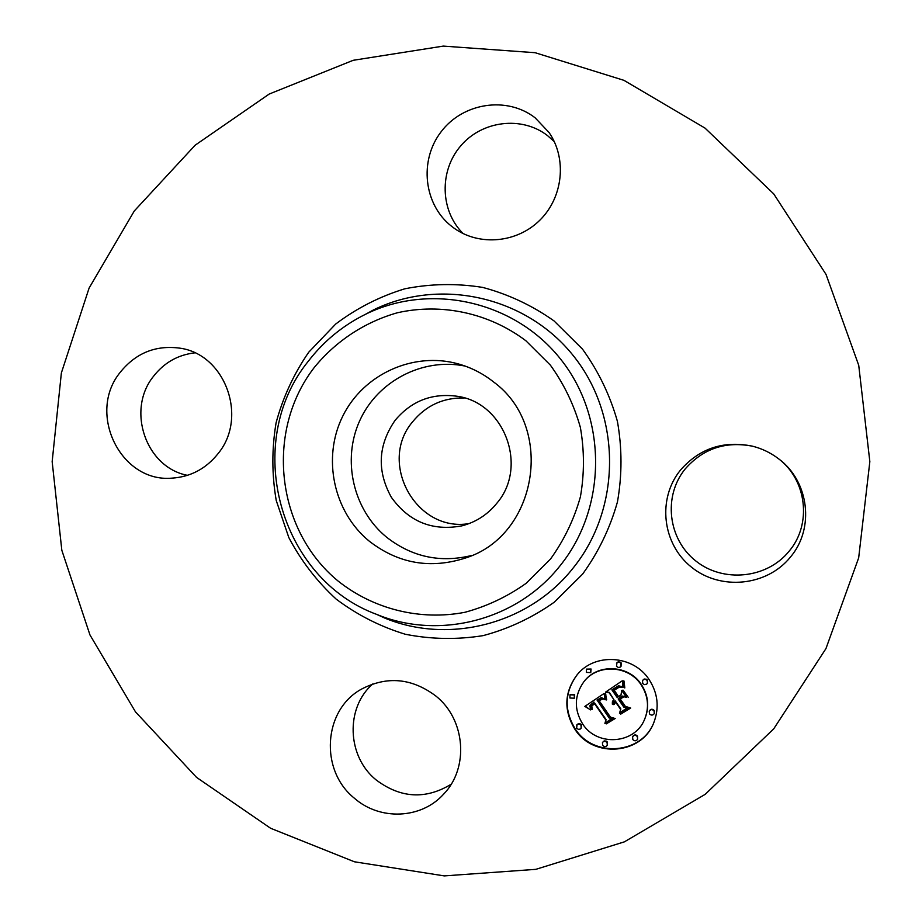 <?xml version="1.0" encoding="UTF-8"?>
<svg xmlns="http://www.w3.org/2000/svg" width="922" height="922" viewBox="0 0 922 922"><rect width="100%" height="100%" fill="white"/><g stroke="black" fill="none" stroke-linecap="round" stroke-linejoin="round"><path stroke-width="1.38" d="M472.052 555.39C440.566 563.169 412.053 557.095 386.525 537.146C353.114 509.785 341.751 459.997 359.776 420.593C377.594 381.109 422.587 357.471 465.068 366.057M394.996 420.478C411.258 400.989 431.934 392.91 457.012 396.241C504.288 402.418 528.41 466.371 496.993 503.066C487.692 514.591 475.959 522.198 461.795 525.874C432.326 531.291 408.838 521.748 391.32 497.235C376.775 470.865 378.008 445.268 394.996 420.478M469.021 523.604C416.11 532.559 377.697 462.683 412.56 421.861C425.999 405.473 443.275 397.509 464.388 397.97M451.169 784.242C425.561 799.743 400.54 798.291 376.084 779.885C346.914 756.363 345.243 707.796 372.799 683.917M187.5 475.337C145.814 467.512 126.176 410.025 153.455 376.372C164.128 362.68 177.888 354.843 194.749 352.849M463.167 233.589C440.163 211.011 439.033 170.985 460.7 145.906C482.068 120.563 521.887 115.653 547.576 135.649L554.306 141.654M778.214 458.499C806.9 479.786 812.121 524.341 789.048 551.275C766.816 578.809 722.94 583.038 695.58 560.783C667.897 538.932 663.033 496.128 685.138 469.021C703.06 448.553 725.602 440.958 752.744 446.248M134.301 210.954L195.176 145.18L269.224 94.032L353.207 60.299L443.298 46.1L535.117 52.704L623.952 80.341L705.019 128.1L773.719 193.885L826.02 274.387L858.728 365.319L869.838 461.622L858.67 557.868L825.951 648.604L773.731 728.841L705.192 794.338L624.378 841.855L535.832 869.342L444.312 875.9L354.451 861.793L270.584 828.256L196.524 777.361L135.476 711.853L89.976 634.97L61.832 550.296L52.162 461.645L61.371 372.926L89.1 288.079L134.301 210.954M493.662 382.008C555.286 427.093 537.618 535.613 465.437 558.029C430.355 569.277 398.269 563.642 369.203 541.133C333.326 511.71 321.997 457.6 342.846 415.983C363.418 374.24 413.39 351.305 458.28 363.902C471.234 367.532 483.024 373.571 493.662 382.008M790.338 557.188C766.804 586.3 720.405 590.725 691.488 567.168C662.215 544.038 657.086 498.802 680.436 470.139C699.521 448.357 723.482 440.37 752.34 446.144C761.941 448.553 770.677 452.76 778.548 458.753C809.17 481.18 814.875 528.571 790.338 557.188M535.14 117.82L549.063 132.526C567.088 158.549 563.135 197.054 540.131 219.909C517.3 242.924 479.601 246.428 454.258 228.299L451.699 226.386C423.763 204.742 418.83 160.635 441.073 131.823C462.913 102.676 506.962 95.876 535.14 117.82M120.148 372.396C135.753 353.045 155.599 344.966 179.686 348.136C225.072 354.025 248.272 417.101 218.157 453.52C206.09 468.664 190.716 476.87 172.011 478.138C120.586 482.84 86.726 413.16 120.148 372.396M435.933 696.075C465.564 719.598 469.252 768.199 443.39 794.407C421.02 819.151 379.795 820.684 354.382 798.222C319.438 770.319 323.242 710.044 361.343 689.207C387.021 675.757 411.892 678.05 435.933 696.075M648.915 679.272C657.882 693.044 659.53 707.474 653.836 722.548C642 754.68 593.353 758.599 574.936 729.337C563.503 710.389 564.218 692.215 577.091 674.823C594.575 652.672 632.953 654.874 648.915 679.272M641.009 684.62C648.304 695.88 649.434 707.589 644.432 719.748C634.463 744.227 597.03 746.693 582.727 724.07C573.91 709.594 574.245 695.557 583.707 681.969C597.168 663.679 628.239 665.004 641.009 684.62M604.06 693.482L605.12 699.717L601.017 697.942L597.041 700.063L609.142 717.984L612.289 718.492L604.913 723.47L605.846 720.024L594.563 703.693L591.786 706.033L592.293 709.617L591.659 709.502L591.071 706.31L594.091 703.394L593.71 702.472L589.884 705.733L590.679 709.917L584.836 706.413L604.06 693.482M605.742 693.966L606.203 700.017L605.201 694.992L605.189 693.551L605.742 693.966M602.85 699.003L599.081 700.639L610.479 717.166L615.181 718.515L606.25 723.897L613.983 718.676L610.076 717.627L598.251 700.513L601.34 698.703L602.953 698.853M622.292 680.77L623.053 687.489L618.293 686.118L611.862 689.84L617.187 697.528L618.166 696.859L613.476 690.082L618.466 687.005L621.37 687.19L618.432 687.501L614.179 690.244L618.57 696.583L621.013 694.934L621.682 690.394L626.464 697.286L621.843 696.398L618.143 698.911L623.871 707.197L627.433 707.935L619.48 713.305L620.633 709.387L615.746 702.31L613.672 704.604L615.435 701.873L614.905 701.1L612.358 704.212L612.381 701.78L613.948 699.717L609.154 692.791L605.512 692.157L622.292 680.77M624.148 681.773L624.793 687.939L623.56 684.666L623.733 680.851L624.148 681.773M628.193 697.274L622.673 690.209L628.193 697.274M620.483 699.349L625.358 706.379L630.706 708.038L620.598 714.204L629.484 708.211L625.093 706.851L619.78 699.176L623.537 697.055M590.818 669.36L590.748 672.611L586.357 672.403L586.473 669.118L590.818 669.36M647.221 680.424L647.428 683.237L646.656 684.147L644.351 684.62L642.703 683.479L642.519 680.609L643.302 679.721L645.193 679.214L647.221 680.424M620.979 663.264L621.025 666.352L620.206 667.125L618.385 667.505L616.484 666.318L616.979 662.641L619.1 662.088L620.979 663.264M637.333 736.563L637.609 739.248C636.192 741.184 634.601 741.3 632.826 739.582L632.584 736.862C634.002 734.961 635.581 734.869 637.333 736.563M654.021 710.85L654.309 713.501C652.903 715.484 651.301 715.61 649.503 713.893L649.238 711.196C650.644 709.26 652.246 709.145 654.021 710.85M576.607 728.207L577.08 724.565L579.189 724.012L581.056 725.199L581.114 728.265L580.307 729.037L578.497 729.406L576.607 728.207M569.9 698.012L569.992 694.762L574.348 694.992L574.291 698.208L569.9 698.012M602.608 745.46L602.458 742.556L603.23 741.703L605.097 741.23L607.091 742.441L607.264 745.299L606.492 746.186L604.625 746.67L602.608 745.46M613.948 699.717L609.396 692.422L605.996 691.823M612.738 703.924L612.865 700.858M615.435 701.873L615.135 700.72L613.211 702.656M614.317 704.316L614.052 703.359M627.144 707.866L619.699 712.902L620.863 708.983L615.977 701.93L614.744 703.348M626.119 696.802L622.062 696.018L618.143 698.911M621.013 694.934L621.82 690.601M619.872 686.786L614.179 690.244M618.166 696.859L613.798 689.84M622.915 686.936L618.524 685.761L611.862 689.84M590.022 709.686L585.274 706.114M594.091 703.394L593.975 702.08L590.218 705.146M592.201 709.456L591.313 705.791M611.989 718.445L605.155 723.055L606.088 719.609L594.828 703.313L591.924 705.814M604.982 699.256L601.271 697.574L597.041 700.063M627.951 696.928L623.134 690.186M606.653 699.591L605.42 693.528M624.667 687.57L623.906 680.874M613.983 718.676L610.318 717.212L598.609 700.271M614.916 718.445L606.757 723.563M602.527 698.692L599.081 700.639M629.484 708.211L625.312 706.459L620.103 698.945M630.441 707.958L621.105 713.87M577.241 674.65C564.518 691.996 563.849 710.078 575.236 728.91C593.572 758.034 641.977 754.265 653.928 722.341M644.432 719.748L644.616 719.333C649.618 707.197 648.477 695.511 641.205 684.262C628.447 664.67 597.421 663.356 583.995 681.612L583.707 681.969M590.748 672.611L591.094 669.026L586.473 669.118M647.428 683.237L647.405 680.067L646.518 679.249L644.19 679.007L642.519 680.609M621.025 666.352L621.197 662.941L620.379 662.157L618.201 661.823L616.472 663.183M637.609 739.248L637.528 736.125C635.788 734.431 634.209 734.523 632.792 736.424L632.584 736.862M654.309 713.501L654.194 710.447C652.419 708.741 650.828 708.857 649.411 710.793L649.238 711.196M581.114 728.265L581.344 724.773L580.526 723.989L578.359 723.655L576.584 725.107M574.291 698.208L574.648 694.612L569.992 694.762M607.264 745.299L607.333 741.991L606.469 741.173L604.175 740.908L602.458 742.556M308.351 361.182C323.899 341.013 343.088 325.316 365.907 314.091L373.56 309.884C440.197 277.142 526.842 296.377 574.106 356.687C621.705 416.675 621.301 508.46 573.265 567.871C529.136 624.159 449.129 644.628 384.923 618.143L376.983 614.513C278.617 578.509 242.313 442.445 308.282 361.251C323.841 341.048 343.053 325.328 365.907 314.091C430.805 282.213 515.121 301.01 561.106 359.764C607.402 418.208 607.022 507.584 560.299 565.474C517.369 620.299 439.506 640.294 376.983 614.513M582.635 574.072L554.249 602.204C532.397 617.659 508.679 628.804 483.082 635.638C456.978 639.799 431.047 639.338 405.265 634.244C380.152 626.58 357.114 614.859 336.15 599.093C316.845 581.309 301.079 560.807 288.817 537.561L276.243 500.531C271.794 474.6 271.736 448.668 276.104 422.737C282.95 397.347 293.83 373.848 308.72 352.227L335.7 324.037C356.641 308.236 379.668 296.492 404.793 288.805C430.597 283.688 456.563 283.227 482.702 287.41C508.356 294.256 532.121 305.424 554.018 320.902L582.474 349.092C598.332 371.036 609.984 395.112 617.406 421.331C622.154 448.196 622.177 475.061 617.452 501.914C610.064 528.122 598.459 552.174 582.635 574.072M550.515 559.032L526.128 583.326C507.342 596.684 486.92 606.342 464.872 612.3C420.121 620.909 373.491 609.188 338.028 580.987C275.897 529.943 265.006 431.047 314.298 367.452C335.815 341.117 364.651 322.066 397.336 312.777C441.569 302.796 489.017 312.915 525.909 340.783L550.365 365.124C563.987 384.048 573.991 404.804 580.364 427.393C584.444 450.535 584.456 473.678 580.411 496.808C574.072 519.386 564.103 540.131 550.515 559.032"/></g></svg>
